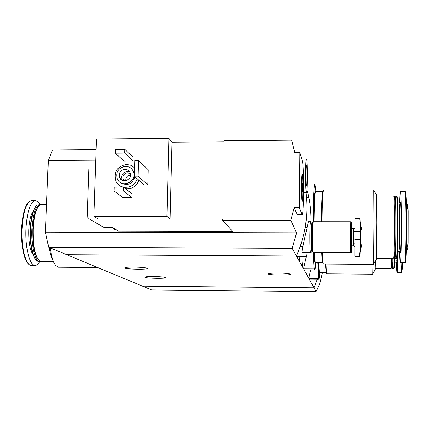 <?xml version="1.0" encoding="UTF-8"?>
<svg xmlns="http://www.w3.org/2000/svg" width="430" height="430" viewBox="0 0 430 430"><rect width="100%" height="100%" fill="white"/><g stroke="black" fill="none" stroke-linecap="round" stroke-linejoin="round"><path stroke-width="0.64" d="M319.872 272.475L319.038 279.269L318.635 278.387L308.762 278.301L304.123 269.922L314.825 270.002L314.341 268.943L303.537 268.863L296.415 255.984L66.731 254.694L151.575 289.922L316.104 291.588L319.947 283.187L322.554 272.496M318.635 278.387L317.722 262.569M310.643 269.97L308.762 278.301M319.038 279.269L309.251 279.188L314.018 287.81L142.507 286.16L314.018 287.81L316.104 291.588M314.341 268.943C313.9 266.519 313.545 261.08 313.276 252.62M312.975 222.09C313.244 198.123 313.9 185.438 314.948 184.035L315.964 191.5M306.88 190.253C309.53 197.483 310.944 208.093 311.121 222.09M307.203 252.587L303.537 268.863M315.835 262.558C315.529 267.159 315.19 269.642 314.825 270.002M133.687 267.062C141.142 267.197 145.673 267.627 147.275 268.347C149.269 269.75 125.71 269.357 124.689 267.971C124.539 267.374 127.538 267.068 133.687 267.062M153.29 276.512C160.078 276.64 164.169 277.001 165.555 277.603C167.259 278.78 145.679 278.425 144.872 277.264C144.797 276.764 147.608 276.512 153.29 276.512M305.902 192.328C308.654 214.226 305.488 235.441 296.415 255.984L292.18 248.325L48.654 247.191L66.731 254.694L296.415 255.984M310.578 221.703L308.396 221.697C308.573 220.896 301.118 253.06 301.957 252.56L310.514 252.609C309.562 253.216 309.659 220.579 310.6 221.703L310.756 222.09M278.506 273.045C285.171 273.157 289.121 273.518 290.347 274.125C292.104 275.431 269.148 275.281 268.341 273.985C268.385 273.373 271.776 273.061 278.506 273.045M310.686 252.222L310.514 252.609M58.62 267.218L55.733 265.589C53.266 262.51 51.45 256.602 50.278 247.868M53.11 260.628C51.38 257.909 50.057 253.496 49.138 247.395M41.215 261.515L39.56 260.967C35.066 256.425 32.938 245.869 33.174 229.292C33.97 216.043 36.233 207.932 39.958 204.965L41.473 204.54L46.537 204.535M38.421 259.865C34.357 254.802 32.454 244.638 32.718 229.378C33.389 217.526 35.362 209.792 38.63 206.174M40.511 261.429L39.802 261.51C35.131 261.822 31.067 245.799 31.874 229.292C32.927 213.758 35.706 205.508 40.205 204.546L40.726 204.626M38.652 261.499L36.964 260.94C32.449 256.371 30.31 245.826 30.546 229.287C31.347 216.07 33.615 207.964 37.362 204.976L39.979 204.546M35.9 259.93C31.847 254.721 29.955 244.525 30.229 229.351C30.895 217.575 32.857 209.824 36.109 206.094M39.727 261.51C38.291 264.133 36.754 265.428 35.109 265.407C29.74 265.783 25.031 247.562 25.967 228.749C27.192 211.076 30.396 201.697 35.577 200.622L37.845 201.675L39.947 204.546M95.503 168.942L88.854 168.979L87.177 216.698L89.322 218.951L98.217 218.961L93.88 216.365L166.926 216.408L168.915 138.412L96.53 139.1L93.88 216.365M95.309 168.942L95.535 168.065M232.576 231.345L118.422 231.06L112.257 227.373L103.818 227.357L89.322 218.951M168.915 138.412L172.048 142.26L224.095 141.798L224.116 140.669L291.642 140.051L294.749 152.537L299.893 152.5L299.366 207.582L302.107 214.597C303.86 216.22 304.134 166.227 302.408 161.352L299.893 152.5M222.622 220.225L290.793 220.3L296.609 232.85L233.775 232.684L222.622 220.225L222.643 219.08L170.119 219.026L166.926 216.408M290.793 220.3L294.19 207.582L299.366 207.582M296.609 232.85L292.18 248.325M294.346 150.565L295.157 152.532M302.107 214.597L297.2 214.591L294.19 207.582M138.901 180.267C136.466 186.512 131.983 189.297 125.453 188.619M121.738 187.152L119.943 185.738M132.042 193.86L131.935 197.526L122.829 197.547L114.047 190.968L114.17 187.174L123.587 187.141L132.042 193.86M133.128 157.337L133.02 160.976L123.958 161.035L115.256 153.166L115.374 149.409L124.754 149.328L133.128 157.337M148.232 169.775L147.807 184.873L144.157 184.884L134.294 176.214L134.757 160.46L138.562 160.433L148.232 169.775M233.775 232.684L45.429 232.178L48.654 247.191M96.164 149.661L52.503 150.016L48.3 160.503L95.804 160.18M45.429 232.178L48.3 160.503M125.533 166.329C129.285 166.48 131.913 168.264 133.424 171.677C137.691 181.476 121.615 188.953 117.395 179.149C115.519 172.032 118.234 167.759 125.533 166.329M124.98 169.323C127.409 169.42 129.129 170.565 130.139 172.758C133.074 179.251 122.346 184.271 119.599 177.697C118.417 173.037 120.212 170.248 124.98 169.323M131.688 168.925L134.397 172.591M134.875 176.73C132.053 184.502 127.162 186.4 120.196 182.406M123.335 187.147C120.024 186.308 117.578 184.384 115.998 181.374C113.429 172.005 116.96 166.362 126.592 164.443L130.919 165.281L134.542 167.721M137.229 178.799C134.784 185.088 130.268 187.899 123.684 187.222M122.485 180.45L122.088 179.745C120.921 175.128 122.695 172.365 127.42 171.452L129.726 171.941M124.394 180.858L123.324 179.417C122.399 175.714 123.829 173.494 127.619 172.769L130.435 173.752M125.775 180.74C125.571 177.472 127.092 175.607 130.338 175.134L130.543 175.139M123.587 187.141L123.474 190.947L131.935 197.526M123.474 190.947L114.047 190.968M124.754 149.328L124.641 153.096L133.02 160.976M124.641 153.096L115.256 153.166M306.612 159.283C307.611 162.293 307.461 193.43 306.45 192.328C305.354 192.876 305.364 157.627 306.466 158.971L306.612 159.283M306.558 165.416C307.165 167.152 307.106 186.109 306.493 186.072C305.768 187.125 305.778 163.679 306.499 165.265L306.558 165.416M138.562 160.433L138.105 176.198L147.807 184.873M138.105 176.198L134.294 176.214M170.119 219.026L172.048 142.26M302.285 174.397C303.15 176.585 303.042 201.675 302.166 201.315C301.177 202.326 301.204 172.505 302.193 174.198L302.285 174.397M302.204 183.341C302.483 186.808 302.467 189.77 302.156 192.226C301.838 192.344 301.849 182.938 302.166 183.277L302.204 183.341M115.681 229.421L114.697 228.835M114.735 229.437L113.477 228.104M317.329 279.258L314.018 287.81M360.023 254.173L360.56 235.409L360.023 220.009L359.614 218.343L360.023 220.009M362.049 236.446L362.044 243.165L362.049 236.446M359.964 252.152L359.373 256.339L354.954 256.312L355.035 218.3L359.614 218.343M354.863 246.535L353.514 245.836L351.848 245.826L351.772 236.215L351.88 228.744L353.546 228.744L354.9 228.099M351.982 245.831L351.821 252.087L351.702 235.414L351.88 222.455L352.014 228.744M351.579 252.324L351.627 222.208M351.557 252.431L350.654 252.426L350.509 235.377L350.719 222.143L351.611 222.143M350.703 252.426L350.756 222.143M313.244 252.62L313.228 252.62C312.771 251.335 312.556 245.53 312.583 235.215C312.68 226.766 312.927 222.262 313.314 221.708L350.713 221.751M313.083 252.233L312.841 252.233C312.395 250.975 312.18 245.32 312.207 235.264C312.304 227.024 312.546 222.638 312.927 222.09L313.147 222.09M312.755 252.093L312.416 251.813C311.997 250.212 311.804 244.708 311.831 235.312C311.922 227.642 312.142 223.363 312.497 222.487L312.234 222.224M312.185 252.044L312.029 252.195C311.594 250.556 311.39 244.912 311.422 235.264C311.513 227.384 311.745 222.998 312.11 222.1M310.53 252.222L310.514 252.222C310.046 250.964 309.826 245.31 309.847 235.258C309.949 227.024 310.202 222.632 310.6 222.09L312.132 222.09M300.844 246.761L300.559 245.498M322.419 252.668C322.672 260.016 322.984 263.805 323.355 264.031L323.376 264.031M376.374 194.806L373.702 189.915L323.521 190.055C322.79 191.189 322.323 201.74 322.118 221.719M373.756 190.356L373.96 222.025L373.573 264.364M376.47 194.973L376.712 222.686L376.25 259.376M376.513 195.999L393.74 196.112C394.133 198.552 394.364 207.486 394.423 222.912C394.401 242.273 394.143 254.023 393.654 258.156L376.406 258.29M394.348 196.714L394.466 196.827C394.864 199.224 395.089 207.953 395.148 223.014C395.132 241.918 394.874 253.394 394.38 257.446L394.224 257.602M397.078 196.494L396.589 195.962L395.127 195.962C395.568 196.972 395.842 205.954 395.917 222.917C395.965 241.09 395.503 258.779 395.014 258.398L396.487 258.409M396.691 196.112C397.127 198.585 397.379 207.518 397.444 222.917C397.427 242.251 397.148 254.001 396.611 258.161L396.503 258.409M397.207 196.623C397.642 199.058 397.89 207.846 397.96 222.987C397.943 241.999 397.664 253.555 397.127 257.661L396.949 257.828M399.556 203.062C399.787 195.822 400.072 192.017 400.394 191.64C401.018 192.758 401.383 202.987 401.491 222.315C401.566 243.063 400.954 263.203 400.303 262.741C399.964 262.596 399.69 258.796 399.475 251.346M407.307 206.513C407.667 202.912 407.989 204.427 408.269 211.071L408.226 242.934C407.914 250.099 407.575 251.647 407.21 247.583M296.727 255.291L297.243 256.517M313.809 252.625C314.083 258.365 314.411 261.316 314.787 261.483L314.814 261.483M315.265 192.565L314.948 192.57C314.137 193.602 313.615 203.315 313.384 221.708M314.464 252.625C314.755 259.053 315.099 262.364 315.496 262.558L315.523 262.558M322.763 191.479L315.663 191.5C314.835 192.575 314.303 202.643 314.067 221.708M321.764 252.663C322.011 259.096 322.301 262.413 322.645 262.601L322.919 261.886M323.043 192.199L322.806 191.479C322.097 192.559 321.64 202.637 321.436 221.713M321.828 252.663C322.059 258.409 322.333 261.365 322.65 261.537L322.887 261.537M323.011 192.549L322.806 192.549C322.118 193.581 321.678 203.304 321.479 221.713M326.074 264.052C326.284 270.389 326.537 273.652 326.832 273.835L326.848 273.835M372.944 264.359L372.751 274.195L326.832 273.835M375.465 260.693L375.196 269.685M391.536 258.376L390.988 268.755M392.192 258.382L391.617 268.046M392.891 258.387L392.332 268.766L393.676 268.777M394.294 257.608L393.692 268.777M394.745 258.059L394.24 268.132L393.767 268.589M398.078 251.233C397.89 264.799 397.583 271.97 397.159 272.744C396.879 272.599 396.648 269.137 396.465 262.354M299.173 256.527L299.56 261.66M301.796 256.543C302.075 263.224 302.451 266.686 302.913 266.928L302.935 266.928M318.152 262.574C318.383 268.352 318.668 271.33 318.995 271.497L319.345 271.497M318.759 262.579C319.001 268.986 319.296 272.287 319.646 272.475L319.667 272.475M325.472 264.047L326.187 272.523L326.451 271.636M325.526 264.047L326.203 271.55M33.051 254.732C29.949 250.002 28.525 241.757 28.772 229.991C29.267 220.939 30.75 214.704 33.217 211.275M31.481 265.385L31.315 265.38C25.881 265.756 21.124 247.546 22.07 228.744C23.311 211.076 26.547 201.702 31.782 200.627L35.314 200.622M28.643 263.988C23.655 258.554 21.306 246.825 21.597 228.814C22.441 214.774 24.87 205.836 28.885 202.003M296.942 214.317L301.919 214.317M353.514 245.836L353.546 228.744M353.481 231.464L360.48 231.501M354.868 239.3L360.464 239.316M397.664 203.137L398.997 203.137C399.4 203.944 399.642 210.872 399.706 223.923C399.685 240.133 399.427 249.239 398.933 251.238L398.916 251.238M399.938 205.653C400.566 197.784 400.97 203.809 401.147 223.74C401.233 244.541 400.378 260.354 399.868 248.728M400.432 191.64L404.764 191.629C405.458 192.748 405.872 202.981 405.995 222.321C406.087 243.084 405.399 263.23 404.673 262.773L404.646 262.768M405.528 192.226C405.856 192.516 406.14 195.8 406.371 202.078L406.715 222.407L406.312 251.7C406.044 258.543 405.732 262.037 405.382 262.182M396.256 258.403L395.896 262.225L396.809 262.515M397.766 251.233C397.497 263.531 397.175 266.433 396.793 259.935M401.921 262.751C401.701 269.245 401.443 272.582 401.147 272.771L401.131 272.771C401.996 272.749 402.448 269.965 402.507 264.423L401.792 272.233M402.566 262.757L402.507 264.423L402.851 262.757M314.884 184.035L307.203 184.061M300.925 264.138L302.285 264.149M97.567 267.503L58.459 267.218M53.487 261.596L41.07 261.515M39.802 261.51L38.501 261.499M35.109 265.407L31.315 265.38C24.838 265.149 20.914 247.492 21.597 228.814C22.027 221.095 23.08 214.532 24.763 209.12C27.257 202.852 27.332 203.718 28.665 202.009L31.315 200.643M133.424 171.677L134.375 172.521M119.599 177.697L122.088 179.745M123.324 179.417L125.055 180.847M306.429 158.971L301.742 159.003M306.45 192.328L304.075 192.334M302.156 183.277L301.446 183.277M302.156 192.226L301.446 192.226M115.493 229.443L114.654 229.437M113.756 228.663L113.16 227.911M362.065 231.372L360.098 221.977M362.044 243.165L359.964 252.786C360.044 255.694 359.851 256.877 359.373 256.339M354.858 243.122L353.46 243.117M361.979 230.958L362.049 231.313M362.06 231.791L362.044 242.918M362.038 243.197L361.931 243.692M351.88 222.455L351.6 222.181M351.821 252.087L351.541 252.356M350.654 252.813L313.228 252.62M312.416 251.813L312.029 252.195M312.067 252.227L310.514 252.222M307.02 227.492L305.166 227.486M302.785 246.777L300.817 246.766M300.307 246.223L300.747 246.664M323.355 264.031L373.579 264.364M376.368 259.183L373.632 263.773M394.466 196.827L393.74 196.112M394.38 257.446L393.654 258.156M394.251 257.57L394.917 258.231M394.423 196.79L395.003 196.22M397.127 257.661L396.611 258.161M397.578 251.227L399.879 251.518M399.943 202.949L399.019 203.137M400.303 262.741L404.673 262.773C405.522 263.649 406.065 259.962 406.312 251.7L408.226 242.934M404.797 191.629C405.624 190.694 406.146 194.177 406.371 202.078L408.269 211.071M296.523 255.759L296.974 256.21M297.205 256.517L306.262 256.57M306.461 197.451L308.804 197.445M314.787 261.483L315.142 261.488M315.496 262.558L322.645 262.601M375.288 269.54L372.788 273.738M375.325 268.642L390.999 268.755M391.735 267.928L391.074 268.578M391.639 268.024L392.257 268.632M394.627 262.219L395.906 262.225M397.159 272.744L401.147 272.771M301.844 265.799L302.731 266.691M302.913 266.928L303.779 266.933M319.646 272.475L326.187 272.523"/></g></svg>

